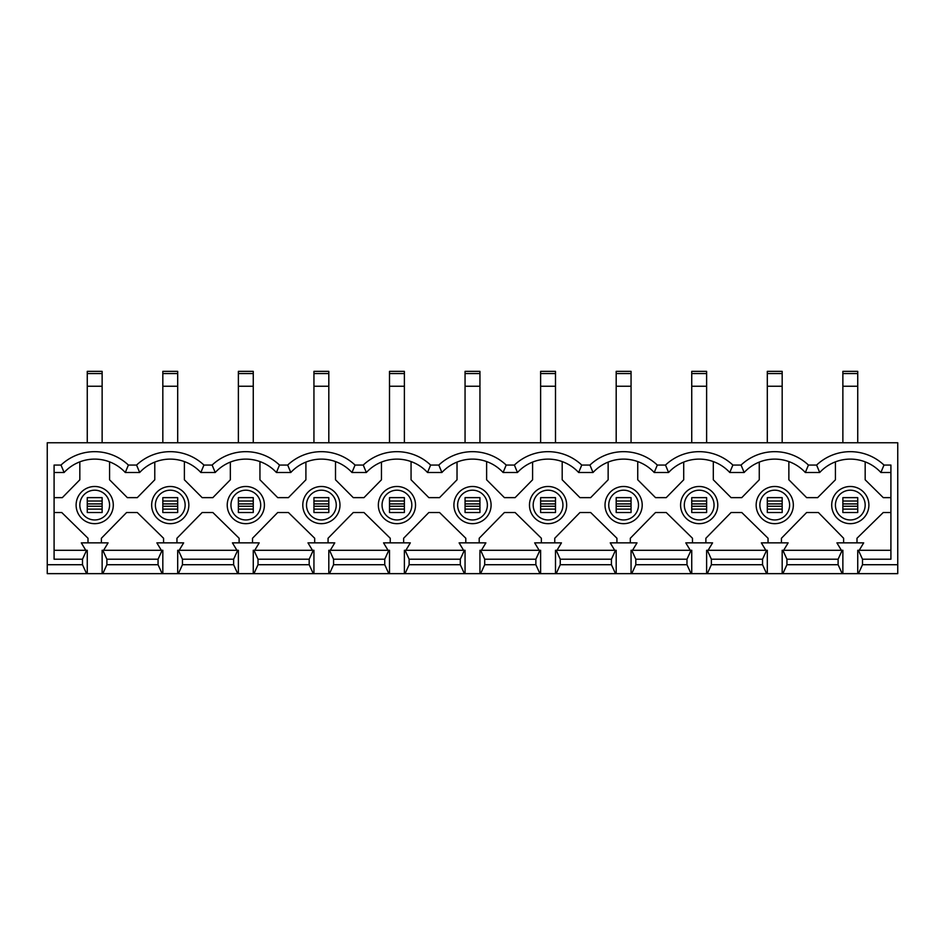 <?xml version="1.0" encoding="UTF-8"?>
<svg xmlns="http://www.w3.org/2000/svg" width="945" height="945" viewBox="0 0 945 945"><rect width="100%" height="100%" fill="white"/><g stroke="black" fill="none" stroke-linecap="round" stroke-linejoin="round"><path stroke-width="1.42" d="M774.746 519.951A14.872 14.872 0 0 0 789.618 505.079A14.872 14.872 0 0 0 774.746 490.195A14.872 14.872 0 0 0 759.863 505.079A14.872 14.872 0 0 0 774.746 519.951M699.182 519.951A14.872 14.872 0 0 0 714.054 505.079A14.872 14.872 0 0 0 699.182 490.195A14.872 14.872 0 0 0 684.31 505.079A14.872 14.872 0 0 0 699.182 519.951M623.617 519.951A14.872 14.872 0 0 0 638.489 505.079A14.872 14.872 0 0 0 623.617 490.195A14.872 14.872 0 0 0 608.745 505.079A14.872 14.872 0 0 0 623.617 519.951M548.065 519.951A14.872 14.872 0 0 0 562.936 505.079A14.872 14.872 0 0 0 548.065 490.195A14.872 14.872 0 0 0 533.181 505.079A14.872 14.872 0 0 0 548.065 519.951M472.5 519.951A14.872 14.872 0 0 0 487.372 505.079A14.872 14.872 0 0 0 472.5 490.195A14.872 14.872 0 0 0 457.628 505.079A14.872 14.872 0 0 0 472.5 519.951M396.935 519.951A14.872 14.872 0 0 0 411.819 505.079A14.872 14.872 0 0 0 396.935 490.195A14.872 14.872 0 0 0 382.063 505.079A14.872 14.872 0 0 0 396.935 519.951M321.383 519.951A14.872 14.872 0 0 0 336.255 505.079A14.872 14.872 0 0 0 321.383 490.195A14.872 14.872 0 0 0 306.511 505.079A14.872 14.872 0 0 0 321.383 519.951M245.818 519.951A14.872 14.872 0 0 0 260.69 505.079A14.872 14.872 0 0 0 245.818 490.195A14.872 14.872 0 0 0 230.946 505.079A14.872 14.872 0 0 0 245.818 519.951M774.746 523.672A18.593 18.593 0 0 0 793.339 505.079A18.593 18.593 0 0 0 774.746 486.486A18.593 18.593 0 0 0 756.154 505.079A18.593 18.593 0 0 0 774.746 523.672M699.182 523.672A18.593 18.593 0 0 0 717.775 505.079A18.593 18.593 0 0 0 699.182 486.486A18.593 18.593 0 0 0 680.589 505.079A18.593 18.593 0 0 0 699.182 523.672M623.617 523.672A18.593 18.593 0 0 0 642.21 505.079A18.593 18.593 0 0 0 623.617 486.486A18.593 18.593 0 0 0 605.024 505.079A18.593 18.593 0 0 0 623.617 523.672M548.065 523.672A18.593 18.593 0 0 0 566.657 505.079A18.593 18.593 0 0 0 548.065 486.486A18.593 18.593 0 0 0 529.472 505.079A18.593 18.593 0 0 0 548.065 523.672M472.5 523.672A18.593 18.593 0 0 0 491.093 505.079A18.593 18.593 0 0 0 472.5 486.486A18.593 18.593 0 0 0 453.907 505.079A18.593 18.593 0 0 0 472.5 523.672M396.935 523.672A18.593 18.593 0 0 0 415.528 505.079A18.593 18.593 0 0 0 396.935 486.486A18.593 18.593 0 0 0 378.343 505.079A18.593 18.593 0 0 0 396.935 523.672M321.383 523.672A18.593 18.593 0 0 0 339.976 505.079A18.593 18.593 0 0 0 321.383 486.486A18.593 18.593 0 0 0 302.79 505.079A18.593 18.593 0 0 0 321.383 523.672M245.818 523.672A18.593 18.593 0 0 0 264.411 505.079A18.593 18.593 0 0 0 245.818 486.486A18.593 18.593 0 0 0 227.225 505.079A18.593 18.593 0 0 0 245.818 523.672M170.254 519.951A14.872 14.872 0 0 0 185.137 505.079A14.872 14.872 0 0 0 170.254 490.195A14.872 14.872 0 0 0 155.382 505.079A14.872 14.872 0 0 0 170.254 519.951M170.254 523.672A18.593 18.593 0 0 0 188.846 505.079A18.593 18.593 0 0 0 170.254 486.486A18.593 18.593 0 0 0 151.661 505.079A18.593 18.593 0 0 0 170.254 523.672M850.299 519.951A14.872 14.872 0 0 0 865.171 505.079A14.872 14.872 0 0 0 850.299 490.195A14.872 14.872 0 0 0 835.427 505.079A14.872 14.872 0 0 0 850.299 519.951M94.701 519.951A14.872 14.872 0 0 0 109.573 505.079A14.872 14.872 0 0 0 94.701 490.195A14.872 14.872 0 0 0 79.829 505.079A14.872 14.872 0 0 0 94.701 519.951M850.299 523.672A18.593 18.593 0 0 0 868.892 505.079A18.593 18.593 0 0 0 850.299 486.486A18.593 18.593 0 0 0 831.706 505.079A18.593 18.593 0 0 0 850.299 523.672M94.701 523.672A18.593 18.593 0 0 0 113.294 505.079A18.593 18.593 0 0 0 94.701 486.486A18.593 18.593 0 0 0 76.108 505.079A18.593 18.593 0 0 0 94.701 523.672M890.911 550.297L858.414 550.297L862.501 559.216L862.501 564.72L897.75 564.72L897.75 442.756L47.25 442.756L47.25 564.72L82.498 564.72L86.586 573.639L47.25 573.639L47.25 564.72M781.432 542.855L781.432 538.248L806.64 512.509L818.394 512.509L843.613 538.248L843.613 542.855M705.88 542.855L705.88 538.248L731.087 512.509L741.778 512.509L768.049 538.248L768.049 542.855M835.427 461.857L835.427 479.788L817.661 497.637L806.64 497.637L788.862 479.788L788.862 461.585M759.26 462.093L759.26 479.788L741.778 497.637L731.087 497.637L713.31 479.788L713.31 461.585M890.911 472.5L880.894 472.5A41.651 41.651 0 0 0 819.705 472.5L805.329 472.5A41.651 41.651 0 0 0 744.152 472.5L729.776 472.5A41.651 41.651 0 0 0 668.587 472.5L654.212 472.5A41.651 41.651 0 0 0 593.035 472.5L578.647 472.5A41.651 41.651 0 0 0 517.47 472.5L503.094 472.5A41.651 41.651 0 0 0 441.906 472.5L427.53 472.5A41.651 41.651 0 0 0 366.353 472.5L351.965 472.5A41.651 41.651 0 0 0 290.788 472.5L276.412 472.5A41.651 41.651 0 0 0 215.224 472.5L200.848 472.5A41.651 41.651 0 0 0 139.671 472.5L125.295 472.5A41.651 41.651 0 0 0 64.106 472.5L54.089 472.5M783.665 550.297L788.13 542.855L761.351 542.855L765.816 550.297M630.315 542.855L630.315 538.248L655.523 512.509L666.225 512.509L692.484 538.248L692.484 542.855M683.707 462.093L683.707 479.788L666.225 497.637L655.523 497.637L637.745 479.788L637.745 461.585M708.1 550.297L712.565 542.855L685.798 542.855L690.252 550.297M554.75 542.855L554.75 538.248L579.958 512.509L590.66 512.509L616.931 538.248L616.931 542.855M608.143 462.093L608.143 479.788L590.66 497.637L579.958 497.637L562.192 479.788L562.192 461.585M632.548 550.297L637.013 542.855L610.234 542.855L614.699 550.297M479.198 542.855L479.198 538.248L504.406 512.509L515.096 512.509L541.367 538.248L541.367 542.855M532.59 462.093L532.59 479.788L515.096 497.637L504.406 497.637L486.628 479.788L486.628 461.585M556.983 550.297L561.448 542.855L534.669 542.855L539.134 550.297M403.633 542.855L403.633 538.248L428.841 512.509L439.543 512.509L465.802 538.248L465.802 542.855M457.026 462.093L457.026 479.788L439.543 497.637L428.841 497.637L411.063 479.788L411.063 461.585M481.43 550.297L485.884 542.855L459.116 542.855L463.57 550.297M328.069 542.855L328.069 538.248L353.276 512.509L363.979 512.509L390.25 538.248L390.25 542.855M381.461 462.093L381.461 479.788L363.979 497.637L353.276 497.637L335.51 479.788L335.51 461.585M405.866 550.297L410.331 542.855L383.552 542.855L388.017 550.297M252.516 542.855L252.516 538.248L277.724 512.509L288.414 512.509L314.685 538.248L314.685 542.855M305.908 462.093L305.908 479.788L288.414 497.637L277.724 497.637L259.946 479.788L259.946 461.585M330.301 550.297L334.766 542.855L307.987 542.855L312.452 550.297M176.951 542.855L176.951 538.248L202.159 512.509L212.861 512.509L239.12 538.248L239.12 542.855M230.344 462.093L230.344 479.788L212.861 497.637L202.159 497.637L184.381 479.788L184.381 461.585M254.748 550.297L259.202 542.855L232.435 542.855L236.9 550.297M842.869 573.639L782.176 573.639L782.176 550.297L842.869 550.297L842.869 573.639L897.75 573.639L897.75 564.72M707.297 550.297L767.305 550.297L767.305 573.639L707.297 573.639L711.372 564.72L711.372 559.216L707.297 550.297L706.624 550.297L706.624 573.639L707.297 573.639M631.732 550.297L691.74 550.297L691.74 573.639L631.732 573.639L635.82 564.72L635.82 559.216L631.732 550.297L631.059 550.297L631.059 573.639L631.732 573.639M556.18 550.297L616.187 550.297L616.187 573.639L556.18 573.639L560.255 564.72L560.255 559.216L556.18 550.297L555.495 550.297L555.495 573.639L556.18 573.639M480.615 550.297L540.623 550.297L540.623 573.639L480.615 573.639L484.702 564.72L484.702 559.216L480.615 550.297L479.942 550.297L479.942 573.639L480.615 573.639M405.062 550.297L465.058 550.297L465.058 573.639L405.062 573.639L409.138 564.72L409.138 559.216L405.062 550.297L404.377 550.297L404.377 573.639L405.062 573.639M329.498 550.297L389.505 550.297L389.505 573.639L329.498 573.639L333.573 564.72L333.573 559.216L329.498 550.297L328.813 550.297L328.813 573.639L329.498 573.639M253.933 550.297L313.941 550.297L313.941 573.639L253.933 573.639L258.02 564.72L258.02 559.216L253.933 550.297L253.26 550.297L253.26 573.639L253.933 573.639M178.381 550.297L238.376 550.297L238.376 573.639L178.381 573.639L182.456 564.72L182.456 559.216L178.381 550.297L177.695 550.297L177.695 573.639L178.381 573.639M388.82 550.297L384.745 559.216L333.573 559.216M313.267 550.297L309.18 559.216L258.02 559.216M464.385 550.297L460.298 559.216L409.138 559.216M539.938 550.297L535.862 559.216L484.702 559.216M615.502 550.297L611.427 559.216L560.255 559.216M691.067 550.297L686.98 559.216L635.82 559.216M766.619 550.297L762.544 559.216L711.372 559.216M842.184 550.297L838.109 559.216L786.937 559.216L782.862 550.297M384.745 559.216L384.745 564.72L333.573 564.72M258.02 564.72L309.18 564.72L309.18 559.216M460.298 559.216L460.298 564.72L409.138 564.72M535.862 559.216L535.862 564.72L484.702 564.72M611.427 559.216L611.427 564.72L560.255 564.72M686.98 559.216L686.98 564.72L635.82 564.72M762.544 559.216L762.544 564.72L711.372 564.72M838.109 559.216L838.109 564.72L786.937 564.72L786.937 559.216M384.745 564.72L388.82 573.639M309.18 564.72L313.267 573.639M460.298 564.72L464.385 573.639M535.862 564.72L539.938 573.639M611.427 564.72L615.502 573.639M686.98 564.72L691.067 573.639M762.544 564.72L766.619 573.639M782.862 573.639L786.937 564.72M842.184 573.639L838.109 564.72M328.813 573.639L313.941 573.639M253.26 573.639L238.376 573.639M177.695 573.639L86.586 573.639M782.176 573.639L767.305 573.639M706.624 573.639L691.74 573.639M631.059 573.639L616.187 573.639M555.495 573.639L540.623 573.639M479.942 573.639L465.058 573.639M404.377 573.639L389.505 573.639M237.703 550.297L233.628 559.216L182.456 559.216M182.456 564.72L233.628 564.72L233.628 559.216M233.628 564.72L237.703 573.639M215.224 472.5L212.129 465.058A49.081 49.081 0 0 1 279.507 465.058L287.693 465.058A49.081 49.081 0 0 1 355.072 465.058L363.246 465.058A49.081 49.081 0 0 1 430.625 465.058L438.811 465.058A49.081 49.081 0 0 1 506.189 465.058L514.375 465.058A49.081 49.081 0 0 1 581.754 465.058L589.928 465.058A49.081 49.081 0 0 1 657.307 465.058L665.493 465.058A49.081 49.081 0 0 1 732.871 465.058L741.057 465.058A49.081 49.081 0 0 1 808.436 465.058L816.61 465.058A49.081 49.081 0 0 1 883.988 465.058L890.911 465.058L890.911 559.216L862.501 559.216M139.671 472.5L136.564 465.058A49.081 49.081 0 0 1 203.943 465.058L212.129 465.058M203.943 465.058L200.848 472.5M290.788 472.5L287.693 465.058M279.507 465.058L276.412 472.5M366.353 472.5L363.246 465.058M355.072 465.058L351.965 472.5M441.906 472.5L438.811 465.058M430.625 465.058L427.53 472.5M517.47 472.5L514.375 465.058M506.189 465.058L503.094 472.5M593.035 472.5L589.928 465.058M581.754 465.058L578.647 472.5M668.587 472.5L665.493 465.058M657.307 465.058L654.212 472.5M744.152 472.5L741.057 465.058M732.871 465.058L729.776 472.5M101.387 542.855L101.387 538.248L126.606 512.509L137.297 512.509L163.568 538.248L163.568 542.855M154.779 462.093L154.779 479.788L137.297 497.637L127.339 497.637L109.573 479.788L109.573 461.857M179.184 550.297L183.649 542.855L156.87 542.855L161.335 550.297M102.131 573.639L102.131 550.297L162.823 550.297L162.823 573.639M162.138 550.297L158.063 559.216L106.891 559.216L106.891 564.72L102.816 573.639M102.816 550.297L106.891 559.216M106.891 564.72L158.063 564.72L158.063 559.216M158.063 564.72L162.138 573.639M87.259 573.639L87.259 550.297L86.586 550.297L82.498 559.216L54.089 559.216L54.089 465.058L61.012 465.058A49.081 49.081 0 0 1 128.39 465.058L136.564 465.058M128.39 465.058L125.295 472.5M858.414 550.297L857.741 550.297L857.741 573.639M86.586 550.297L54.089 550.297M82.498 559.216L82.498 564.72M862.501 564.72L858.414 573.639M85.771 550.297L81.317 542.855L108.084 542.855L103.619 550.297M841.381 550.297L836.916 542.855L863.683 542.855L859.229 550.297M54.089 497.637L62.335 497.637L79.829 479.788L79.829 461.857M865.171 461.857L865.171 479.788L883.268 497.637L890.911 497.637M890.911 512.509L883.256 512.509L856.997 538.248L856.997 542.855M88.003 542.855L88.003 538.248L61.744 512.509L54.089 512.509M61.012 465.058L64.106 472.5M808.436 465.058L805.329 472.5M816.61 465.058L819.705 472.5M883.988 465.058L880.894 472.5M102.131 506.248L102.131 503.909L87.259 503.909L87.259 506.248L102.131 506.248L102.131 512.509L87.259 512.509L87.259 506.248M87.259 503.909L87.259 497.637L102.131 497.637L102.131 503.909M857.741 506.248L857.741 503.909L842.869 503.909L842.869 506.248L857.741 506.248L857.741 512.509L842.869 512.509L842.869 506.248M842.869 503.909L842.869 497.637L857.741 497.637L857.741 503.909M842.869 386.233L842.869 371.361L857.741 371.361L857.741 386.233L842.869 386.233L842.869 442.756M857.741 386.233L857.741 442.756M102.131 386.233L87.259 386.233L87.259 371.361L102.131 371.361L102.131 442.756M87.259 386.233L87.259 442.756M177.695 506.248L177.695 503.909L162.823 503.909L162.823 506.248L177.695 506.248L177.695 512.509L162.823 512.509L162.823 506.248M162.823 503.909L162.823 497.637L177.695 497.637L177.695 503.909M177.695 386.233L162.823 386.233L162.823 371.361L177.695 371.361L177.695 442.756M162.823 386.233L162.823 442.756M253.26 506.248L253.26 503.909L238.376 503.909L238.376 506.248L253.26 506.248L253.26 512.509L238.376 512.509L238.376 506.248M238.376 503.909L238.376 497.637L253.26 497.637L253.26 503.909M328.813 506.248L328.813 503.909L313.941 503.909L313.941 506.248L328.813 506.248L328.813 512.509L313.941 512.509L313.941 506.248M313.941 503.909L313.941 497.637L328.813 497.637L328.813 503.909M404.377 506.248L404.377 503.909L389.505 503.909L389.505 506.248L404.377 506.248L404.377 512.509L389.505 512.509L389.505 506.248M389.505 503.909L389.505 497.637L404.377 497.637L404.377 503.909M479.942 506.248L479.942 503.909L465.058 503.909L465.058 506.248L479.942 506.248L479.942 512.509L465.058 512.509L465.058 506.248M465.058 503.909L465.058 497.637L479.942 497.637L479.942 503.909M555.495 506.248L555.495 503.909L540.623 503.909L540.623 506.248L555.495 506.248L555.495 512.509L540.623 512.509L540.623 506.248M540.623 503.909L540.623 497.637L555.495 497.637L555.495 503.909M631.059 506.248L631.059 503.909L616.187 503.909L616.187 506.248L631.059 506.248L631.059 512.509L616.187 512.509L616.187 506.248M616.187 503.909L616.187 497.637L631.059 497.637L631.059 503.909M706.624 506.248L706.624 503.909L691.74 503.909L691.74 506.248L706.624 506.248L706.624 512.509L691.74 512.509L691.74 506.248M691.74 503.909L691.74 497.637L706.624 497.637L706.624 503.909M782.176 506.248L782.176 503.909L767.305 503.909L767.305 506.248L782.176 506.248L782.176 512.509L767.305 512.509L767.305 506.248M767.305 503.909L767.305 497.637L782.176 497.637L782.176 503.909M253.26 386.233L238.376 386.233L238.376 371.361L253.26 371.361L253.26 442.756M238.376 386.233L238.376 442.756M253.26 371.361L238.376 371.361M328.813 386.233L313.941 386.233L313.941 371.361L328.813 371.361L328.813 442.756M313.941 386.233L313.941 442.756M328.813 371.361L313.941 371.361M404.377 386.233L389.505 386.233L389.505 371.361L404.377 371.361L404.377 442.756M389.505 386.233L389.505 442.756M479.942 386.233L465.058 386.233L465.058 371.361L479.942 371.361L479.942 442.756M465.058 386.233L465.058 442.756M479.942 371.361L465.058 371.361M555.495 386.233L540.623 386.233L540.623 371.361L555.495 371.361L555.495 442.756M540.623 386.233L540.623 442.756M631.059 386.233L616.187 386.233L616.187 371.361L631.059 371.361L631.059 442.756M616.187 386.233L616.187 442.756M706.624 386.233L691.74 386.233L691.74 371.361L706.624 371.361L706.624 442.756M691.74 386.233L691.74 442.756M706.624 371.361L691.74 371.361M782.176 386.233L767.305 386.233L767.305 371.361L782.176 371.361L782.176 442.756M767.305 386.233L767.305 442.756M782.176 371.361L767.305 371.361M102.131 373.558L87.259 373.558M857.741 373.558L842.869 373.558M857.741 509.119L842.869 509.119M102.131 509.119L87.259 509.119M87.259 501.027L102.131 501.027M842.869 501.027L857.741 501.027M162.823 501.027L177.695 501.027M177.695 509.119L162.823 509.119M177.695 373.558L162.823 373.558M238.376 501.027L253.26 501.027M253.26 509.119L238.376 509.119M313.941 501.027L328.813 501.027M328.813 509.119L313.941 509.119M389.505 501.027L404.377 501.027M404.377 509.119L389.505 509.119M465.058 501.027L479.942 501.027M479.942 509.119L465.058 509.119M540.623 501.027L555.495 501.027M555.495 509.119L540.623 509.119M616.187 501.027L631.059 501.027M631.059 509.119L616.187 509.119M691.74 501.027L706.624 501.027M706.624 509.119L691.74 509.119M767.305 501.027L782.176 501.027M782.176 509.119L767.305 509.119M253.26 373.558L238.376 373.558M328.813 373.558L313.941 373.558M404.377 373.558L389.505 373.558M479.942 373.558L465.058 373.558M555.495 373.558L540.623 373.558M631.059 373.558L616.187 373.558M706.624 373.558L691.74 373.558M782.176 373.558L767.305 373.558"/></g></svg>
